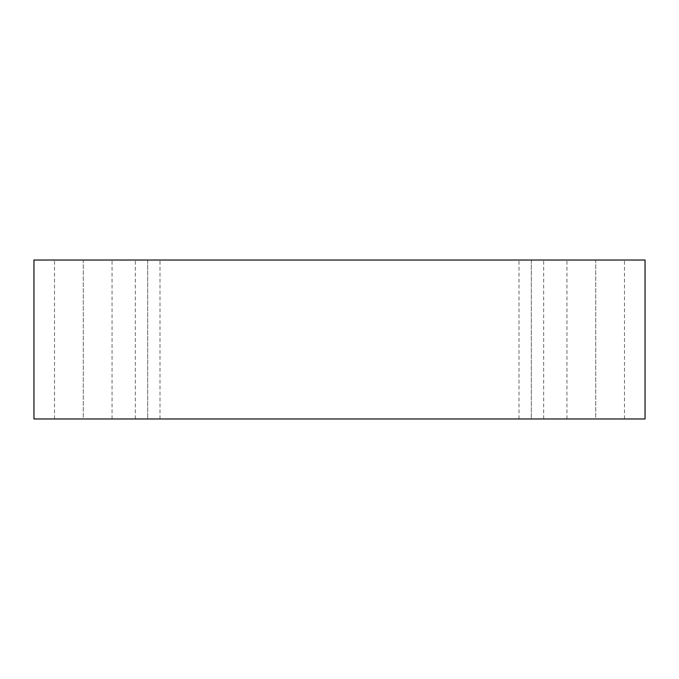<?xml version="1.0" encoding="UTF-8"?>
<svg xmlns="http://www.w3.org/2000/svg" width="679" height="679" viewBox="0 0 679 679"><rect width="100%" height="100%" fill="white"/><g stroke="black" fill="none" stroke-linecap="round" stroke-linejoin="round"><path stroke-width="0.51" stroke-dasharray="3.4 2.55" d="M33.95 260.032L33.95 418.968L33.95 260.032L645.05 260.032L645.05 418.968L33.95 418.968L645.05 418.968L645.05 260.032L33.95 260.032M83.279 418.968L54.507 418.968L112.052 418.968L54.507 418.968L83.279 418.968L54.507 418.968L83.279 418.968L83.279 260.032L112.052 260.032L54.507 260.032L112.052 260.032L83.279 260.032L112.052 260.032L83.279 260.032L83.279 418.968M595.721 418.968L566.948 418.968L624.493 418.968L566.948 418.968L595.721 418.968L566.948 418.968L595.721 418.968L595.721 260.032L624.493 260.032L566.948 260.032L624.493 260.032L595.721 260.032L624.493 260.032L595.721 260.032L595.721 418.968M531.326 418.968L518.994 418.968L543.658 418.968L518.994 418.968L531.326 418.968L518.994 418.968L531.326 418.968L531.326 260.032L543.658 260.032L518.994 260.032L543.658 260.032L531.326 260.032L543.658 260.032L531.326 260.032L531.326 418.968M147.674 418.968L135.342 418.968L160.006 418.968L135.342 418.968L147.674 418.968L135.342 418.968L147.674 418.968L147.674 260.032L160.006 260.032L135.342 260.032L160.006 260.032L147.674 260.032L160.006 260.032L147.674 260.032L147.674 418.968M160.006 418.968L160.006 260.032M135.342 418.968L135.342 260.032M543.658 418.968L543.658 260.032M518.994 418.968L518.994 260.032M624.493 418.968L624.493 260.032M566.948 418.968L566.948 260.032M112.052 418.968L112.052 260.032M54.507 418.968L54.507 260.032"/><path stroke-width="1.02" d="M645.05 260.032L33.95 260.032L33.95 418.968L645.05 418.968L645.05 260.032L645.05 418.968L33.95 418.968L33.95 260.032L645.05 260.032"/></g></svg>
